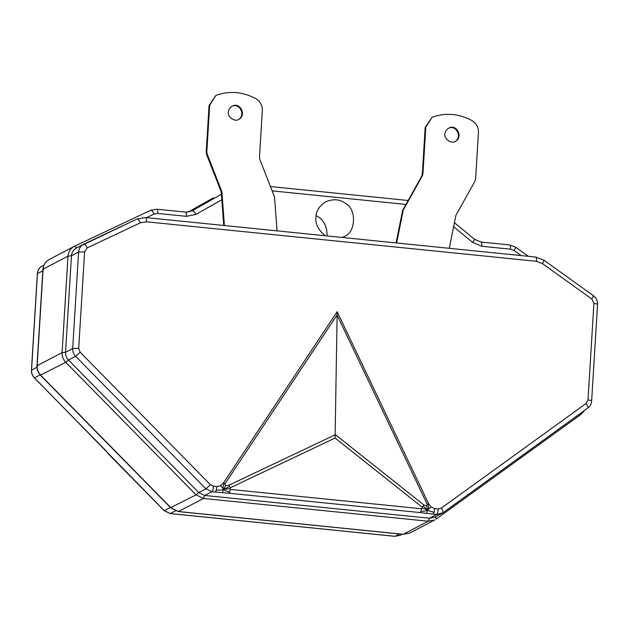 <?xml version="1.0" encoding="UTF-8"?>
<svg xmlns="http://www.w3.org/2000/svg" width="629" height="629" viewBox="0 0 629 629"><rect width="100%" height="100%" fill="white"/><g stroke="black" fill="none" stroke-linecap="round" stroke-linejoin="round"><path stroke-width="0.94" d="M427.209 504.285L426.69 505.991L427.594 509.938L423.128 506.093L423.82 504.922L335.375 434.678L228.956 485.187L230.214 487.813L335.092 438.036L337.175 311.701L223.547 482.868L224.978 483.803L337.05 314.98L427.209 504.285L428.593 503.64L337.175 311.701M426.69 505.991L423.82 504.922M434.694 508.625L434.112 512.25C430.37 511.495 428.2 510.724 427.594 509.938L426.69 513.366L436.612 514.491C437.391 513.783 437.918 511.943 438.177 508.979L434.694 508.625L431.132 507.005L427.594 509.938C428.821 509.309 428.915 507.32 427.869 503.978M431.132 507.005L428.593 503.64M434.112 512.25L433.129 514.137M335.092 438.036L422.263 507.273L422.484 508.248L427.594 509.938C426.761 510.874 424.559 511.338 420.99 511.33L421.595 508.775L230.418 489.409L229.027 493.222L420.211 512.588L420.99 511.33M420.211 512.588L426.69 513.366M422.484 508.248L421.595 508.775M76.722 247.857C73.569 249.493 71.816 252.135 71.462 255.775L67.995 256.113L62.09 352.61C61.941 356.336 63.159 359.568 65.738 362.304L196.02 494.834L203.489 498.467L428.231 521.229L434.686 519.994L409.762 533.062L403.307 534.296L178.573 511.534L171.096 507.902L40.814 375.371C38.235 372.635 37.017 369.404 37.166 365.677L43.071 269.181L67.995 256.113C68.435 251.553 70.621 248.258 74.568 246.214L150.724 210.267L74.568 246.214L76.722 247.857L137.02 219.026L83.854 244.115C80.701 245.75 78.947 248.392 78.594 252.032L72.697 348.537C72.571 351.517 73.546 354.103 75.614 356.289L205.895 488.819L211.871 491.721L222.218 492.649L223.68 489.276C224.238 490.361 226.283 491.257 229.813 491.964M222.218 492.649L229.027 493.222M223.547 482.868L220.645 485.682L223.68 489.276C222.642 489.905 220.197 490.203 216.337 490.188L216.919 486.563L213.435 486.209L210.448 484.755L80.166 352.232L78.704 348.348L84.608 251.852L87.234 247.889L140.385 222.808L146.415 221.785L536.521 261.302L542.347 263.527L591.795 299.003L593.91 303.445L588.005 399.942L586.094 403.48L441.299 508.146L438.177 508.979M215.354 492.075L216.337 490.188M220.645 485.682L216.919 486.563M228.956 485.187L225.544 485.612L223.68 489.276C222.619 488.419 222.815 486.445 224.254 483.355M225.544 485.612L224.978 483.803M230.418 489.409L229.711 488.717L223.68 489.276L229.609 486.484M229.711 488.717L230.214 487.813M448.32 128.371C456.308 124.172 462.449 137.279 455.16 141.423M444.939 134.008C445.002 131.689 446.228 129.755 448.619 128.206C456.945 123.347 463.282 137.492 455.475 141.273C451.708 144.316 443.752 138.954 444.939 134.008M449.271 248.313L455.907 215.346L474.997 181.16L475.595 179.1L478.449 132.428C478.527 127.27 476.381 123.323 472.009 120.595C459.54 113.873 446.739 112.575 433.609 116.703L431.958 117.411L425.802 127.097L422.947 173.769L422.35 175.821L403.26 210.007L396.624 242.983M396.066 242.928L402.631 210.345L421.721 176.159L422.318 174.099L425.173 127.428L425.802 127.097M431.958 117.411L425.173 127.428M231.739 106.427C239.728 102.236 245.868 115.343 238.58 119.486M228.358 112.072C228.421 109.753 229.648 107.811 232.03 106.262C240.364 101.411 246.702 115.547 238.894 119.329C235.128 122.372 227.171 117.018 228.358 112.072M277.067 230.867L274.519 196.971L259.816 159.357L259.478 157.211L262.332 110.539C262.411 105.373 260.257 101.434 255.885 98.698C243.423 91.983 230.615 90.686 217.485 94.806L215.833 95.514L209.685 105.2L206.831 151.872L207.169 154.026L221.872 191.633L224.419 225.536M215.833 95.514L209.048 105.538L206.194 152.21L206.54 154.357L221.235 191.963L223.759 225.473M105.609 450.38L108.212 453.753L164.161 510.669L170.144 513.571L394.886 536.34L400.146 535.326L394.988 536.317L170.247 513.547L164.177 510.583L34.453 377.872C32.386 375.686 31.411 373.099 31.536 370.119L37.433 273.615C37.787 269.975 39.541 267.333 42.693 265.697L42.355 265.863C39.336 267.577 37.669 270.187 37.355 273.709L42.819 270.792M84.608 251.852L78.594 252.032L71.462 255.775L65.558 352.279C65.44 355.259 66.415 357.846 68.475 360.032L198.756 492.562L204.739 495.463L429.473 518.233L434.639 517.242L442.918 512.792L436.612 514.491L429.473 518.233L428.231 521.229L403.11 534.343L409.762 533.062M325.468 235.773C318.463 230.403 315.271 224.231 315.892 217.264C316.057 211.077 319.32 205.911 325.688 201.775C333.386 198.678 339.951 199.196 345.384 203.34C356.777 208.828 356.061 232.761 343.977 236.622L342.129 237.463M422.263 507.273L423.128 506.093M327.166 235.946C326.986 225.74 323.282 218.971 316.057 215.645M422.318 174.099L422.947 173.769M421.721 176.159L422.35 175.821M402.112 211.761L402.749 211.43M402.631 210.345L403.26 210.007M221.573 193.473L222.21 193.142M221.235 191.963L221.872 191.633M206.54 154.357L207.169 154.026M206.194 152.21L206.831 151.872M209.048 105.538L209.685 105.2M40.783 374.554L34.336 377.895C32.291 375.733 31.324 373.17 31.45 370.206L36.993 367.25M515.403 247.221C516 247.071 515.544 248.172 514.035 250.515L521.111 255.594M509.569 244.996C510.316 244.901 510.638 246.301 510.544 249.178L514.035 250.515M480.8 242.079C481.547 241.992 481.869 243.384 481.767 246.269L510.544 249.178M474.282 239.327C474.864 239.169 474.321 240.192 472.646 242.417L481.767 246.269M453.493 226.566L472.646 242.417M272.129 190.87L405.933 204.425M221.62 194.157L192.277 210.762C193.189 210.636 194.416 211.839 195.949 214.387L221.998 199.645M156.739 209.253C157.478 209.158 157.8 210.558 157.706 213.435L186.475 216.352C186.577 213.467 186.255 212.075 185.508 212.17M191.641 211.092L185.704 212.122L156.935 209.205L150.724 210.267C151.605 210.157 152.729 211.415 154.089 214.057L157.706 213.435M146.486 217.642L154.089 214.057M186.475 216.352L195.949 214.387M37.52 366.235L37.166 365.677L62.09 352.61L65.558 352.279L72.697 348.537L78.704 348.348M40.799 374.963L65.738 362.304L68.475 360.032L75.614 356.289L80.166 352.232M171.08 507.493L196.02 494.834L198.756 492.562L205.895 488.819L210.448 484.755M403.11 534.343L178.369 511.574L203.489 498.467L204.739 495.463L211.871 491.721C212.657 491.013 213.176 489.173 213.435 486.209M436.101 519.122L580.889 414.456L580.96 413.009M584.31 410.588L580.889 414.456L436.054 519.153L435.732 516.566M43.417 269.739L43.071 269.181C43.511 264.62 45.705 261.326 49.644 259.282M442.918 512.792L587.706 408.135L442.871 512.824C443.453 512.171 442.926 510.606 441.299 508.146M587.659 408.166C588.241 407.506 587.722 405.949 586.094 403.48M591.48 401.09C591.944 400.657 590.788 400.28 588.005 399.942M597.385 304.593C597.849 304.161 596.685 303.776 593.91 303.445M593.155 295.709C593.752 295.559 593.296 296.66 591.795 299.003M543.708 260.233C544.305 260.084 543.857 261.184 542.347 263.527M535.546 257.119C536.293 257.025 536.616 258.425 536.521 261.302M145.441 217.603C146.187 217.508 146.51 218.9 146.415 221.785M137.004 219.034C137.9 218.916 139.025 220.174 140.385 222.808M83.869 244.107L83.854 244.115C84.75 243.997 85.882 245.255 87.234 247.889M213.467 197.781L188.126 212.107L213.121 197.962M399.454 533.974L394.988 536.317M175.357 510.866L170.247 513.547M171.064 507.084L164.271 510.646M447.997 128.528L448.626 128.198M454.853 141.596L455.482 141.266M231.417 106.584L232.046 106.254M238.265 119.659L238.902 119.321M31.45 370.206L37.355 273.709M34.336 377.895L105.672 450.458M528.384 256.325L515.638 247.181L509.765 244.948L480.996 242.039L474.518 239.287L454.272 222.54M270.439 186.546L408.127 200.494M74.143 246.419L49.219 259.486C45.406 261.648 43.299 264.943 42.906 269.361L37.001 365.858C36.844 369.545 38.047 372.738 40.594 375.427L170.876 507.949L178.369 511.574M587.706 408.135C590.096 406.326 591.409 403.92 591.645 400.909L597.55 304.412C597.66 300.788 596.268 297.879 593.391 295.669L543.951 260.194L535.751 257.072L145.645 217.555L137.02 219.026M400.146 535.326L402.198 534.249M83.515 244.288L76.384 248.023"/></g></svg>
